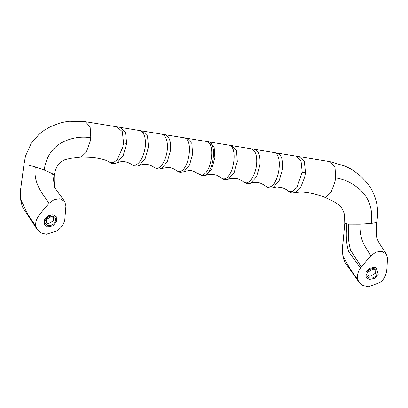 <?xml version="1.0" encoding="UTF-8"?>
<svg xmlns="http://www.w3.org/2000/svg" width="408" height="408" viewBox="0 0 408 408"><rect width="100%" height="100%" fill="white"/><g stroke="black" fill="none" stroke-linecap="round" stroke-linejoin="round"><path stroke-width="0.61" d="M56.508 221.825L52.821 225.813L47.695 226.874L44.472 224.966L44.222 219.815L47.909 215.827L53.035 214.761L56.258 216.674L56.508 221.825L52.821 225.813L47.695 226.874L44.472 224.966L44.222 219.815L47.909 215.827L53.035 214.761L56.258 216.674L56.508 221.825M55.192 221.605C52.749 227.791 42.565 226.124 45.533 220.029C47.976 213.848 58.166 215.511 55.192 221.605M40.754 213.481L41.82 211.818L40.754 213.481M53.596 220.738L48.266 223.793L46.323 222.641L46.17 219.524L51.495 216.475L53.443 217.627L53.596 220.738M378.196 274.395L374.508 278.384L369.378 279.444L366.16 277.537L365.91 272.386L369.597 268.398L374.723 267.332L377.946 269.244L378.196 274.395L377.946 269.244L374.723 267.332L369.597 268.398L365.91 272.386L366.16 277.537L369.378 279.444L374.508 278.384L378.196 274.395M376.88 274.181C374.437 280.362 364.247 278.695 367.22 272.6C369.663 266.419 379.853 268.082 376.88 274.181M362.442 266.052L363.508 264.389L362.442 266.052M375.284 273.309L369.954 276.364L368.006 275.211L367.858 272.095L373.182 269.045L375.13 270.198L375.284 273.309M80.504 157.192C88.985 157.044 95.319 157.529 99.496 158.641C103.719 159.324 107.161 160.563 109.823 162.369L113.501 162.634L117.305 159.564L122.747 147.262L123.547 142.953L122.334 131.687L116.989 126.842L85.43 121.691L90.132 126.898L90.821 137.731L90.112 141.704L86.323 152.097L81.156 157.09L70.87 158.319L65.713 159.462C64.913 159.533 62.353 160.905 60.986 162.017L57.701 165.653C57.14 166.189 56.284 167.999 55.121 171.09L54.182 175.471M116.989 126.842L142.504 131.014L147.492 135.956L148.492 146.911L145.207 158.462L139.256 165.495C142.055 164.49 144.279 164.113 145.931 164.358C148.619 164.429 151.48 165.52 154.505 167.632L156.422 168.366C161.308 168.728 166.153 159.237 167.26 150.19C168.025 140.571 165.995 135.206 161.165 134.089M120.207 127.367L125.496 132.238L126.669 143.468L123.211 155.479L117.009 162.848C120.666 161.502 120.855 161.716 123.313 161.639C126.179 161.67 129.132 162.731 132.177 164.812L135.114 165.398C140.352 162.971 143.749 156.692 145.309 146.564C145.982 136.782 143.82 131.407 138.822 130.438M348.718 224.13C347.82 234.84 348.478 243.596 350.691 250.395L361.355 266.919L360.504 268.005C357.632 272.116 356.791 276.124 357.979 280.036L349.921 268.51L342.888 256.025C342.312 250.838 342.363 246.254 343.051 242.27L344.765 223.39L348.718 224.13L359.902 224.165L371.204 223.421L376.145 222.579L376.36 235.936C375.916 232.856 376.023 228.286 376.676 222.233L376.145 222.579M344.765 223.39L344.5 214.73L343.322 211.094L341.7 208.095C340.532 206.407 339.196 205.02 337.676 203.934L333.005 201.169L324.034 196.993C315.777 193.851 309.504 192.765 305.419 192.296L301.599 191.933L295.178 192.474L300.854 187.007L304.71 177.001L305.515 172.691L304.302 161.43L298.967 156.58L330.276 161.706L334.978 166.913L335.667 177.745L334.958 181.718L331.174 192.112L326.007 197.105L324.013 196.982M206.229 141.433L209.472 141.964L214.134 147.059L214.883 157.804L211.762 168.774L206.091 175.307C207.57 174.629 209.686 174.308 212.451 174.344L216.73 175.272L221.432 177.975M359.902 224.165C359.703 241.036 365.043 245.82 370.75 255.862L361.355 266.919M54.733 187.848L54.509 186.573C54.116 182.682 54.009 178.969 54.188 175.44L52.642 173.956C50.791 172.803 47.976 171.482 44.192 169.983L35.328 166.882L27.219 164.847L23.883 165.011L20.4 191.01L20.553 199.099L27.596 214.052L35.991 226.384C33.925 217.979 43.554 210.426 49.062 203.291L54.208 199.568L60.078 198.793L64.765 201.572L65.912 206.045L64.79 219.677C63.893 224.109 61.322 227.837 57.079 230.862L46.247 234.202L40.928 232.846L37.347 229.633L35.991 226.384M357.979 280.036L359.065 282.249L362.824 285.524L368.531 286.783L379.909 282.591C388.615 275.946 386.498 266.475 387.6 258.616L386.447 254.138L381.766 251.364L375.895 252.139L370.75 255.862M205.851 141.392C216.546 141.459 211.252 175.721 201.195 175.052L199.155 174.247L202.429 175.721L206.167 175.282M183.896 171.717L189.511 165.092L192.622 154.035L191.816 143.346L187.134 138.312L206.234 141.433M164.393 134.62C169.203 135.747 171.222 141.112 170.442 150.715L167.26 161.787L161.527 168.473L168.142 167.392C170.967 167.499 173.859 168.631 176.827 170.779L178.832 171.564C188.975 172.252 194.325 137.72 183.508 137.741M183.809 171.753C186.782 170.819 188.95 170.478 190.317 170.728C191.337 170.207 194.274 171.375 199.135 174.231L199.073 174.185M250.537 148.696C255.347 149.828 257.361 155.193 256.586 164.791C255.49 173.782 250.675 183.248 245.81 182.886L243.724 182.024C240.266 179.479 237.206 178.22 234.544 178.245C231.871 178.204 229.816 178.5 228.378 179.138L225.405 179.591C224.211 179.285 224.431 179.928 221.452 177.99L223.518 178.826C233.702 179.438 238.94 144.962 228.189 145.044M272.886 152.347C283.82 151.694 279.602 185.171 269.188 187.17L268.056 187.262L265.996 186.39C262.262 183.656 259.121 182.34 256.571 182.437C253.521 182.478 251.552 182.753 250.655 183.258L256.555 176.654L259.86 165.322C260.625 155.703 258.596 150.338 253.766 149.221M228.444 179.112L234.115 172.615L237.298 161.558L236.538 150.725L231.821 145.615L295.729 156.055L301.022 160.915L302.2 172.156L296.856 187.491L292.516 191.546L288.247 191.123C287.971 190.536 286.039 189.414 282.448 187.741L276.859 186.941L272.911 187.69L279.108 180.866L282.596 168.999C283.269 159.217 281.107 153.841 276.109 152.873M164.786 134.66L187.134 138.312M142.499 131.014L164.812 134.666M360.504 268.005L348.82 251.899C346.315 244.841 345.658 235.538 346.851 223.982M35.328 166.882C32.982 183.789 42.962 194.081 49.062 203.291M52.642 173.956L54.647 187.598L64.765 201.572M335.667 177.745C345.122 179.336 353.634 183.682 361.207 190.766C369.704 199.349 373.034 210.232 371.204 223.421M207.468 141.658C218.464 141.433 213.088 176.44 202.751 175.756L202.429 175.721M90.821 137.731C81.355 136.231 72.043 137.659 62.878 142.015C52.336 147.482 46.104 156.805 44.192 169.983M123.547 142.953L126.669 143.468M305.515 172.691L302.2 172.156M132.187 164.817C133.804 166.051 135.66 166.439 137.761 165.985L139.342 165.454M386.447 254.138L380.256 244.739C377.992 241.174 376.686 238.185 376.339 235.778M183.891 171.717L180.647 172.278C180.203 172.482 178.934 171.987 176.843 170.794M161.609 168.438C158.931 169.111 157.519 169.279 157.376 168.943L154.52 167.642M117.101 162.807C114.036 163.95 111.614 163.807 109.834 162.374M231.826 145.615L209.467 141.964M250.716 183.233L247.753 183.682C247.355 183.972 246.019 183.427 243.739 182.039M295.168 192.479C292.225 192.907 291.965 193.627 288.262 191.133M272.962 187.67L272.054 187.93C268.214 188.266 268.515 187.935 266.011 186.4M295.724 156.055L298.962 156.58M359.193 282.438L345.882 263.624C345.591 263.267 344 261.232 342.95 256.351M37.511 229.867L23.827 209.289C22.552 207.708 21.461 204.311 20.553 199.099M330.276 161.706L345.056 166.102L349.523 168.295C352.028 169.32 356.118 172.288 361.794 177.194C367.282 182.759 370.964 187.741 372.846 192.143C374.947 196.427 376.365 200.955 377.109 205.744C377.869 211.375 377.726 216.872 376.676 222.238M23.878 165.011L25.495 156.029L31.192 143.453L38.852 134.512L44.232 130.279L50.628 126.577L59.787 123.078L64.658 121.931L69.554 121.217L85.425 121.691"/></g></svg>
